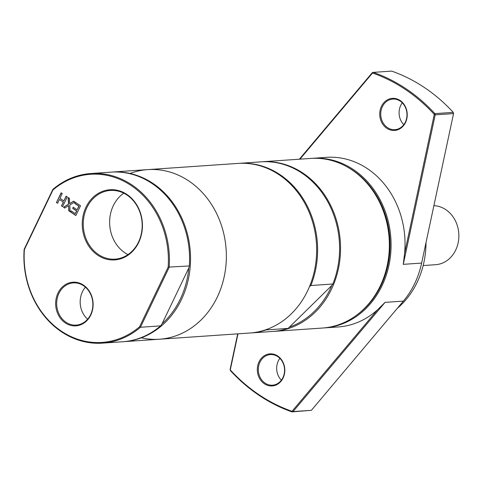 <?xml version="1.0" encoding="UTF-8"?>
<svg xmlns="http://www.w3.org/2000/svg" width="483" height="483" viewBox="0 0 483 483"><rect width="100%" height="100%" fill="white"/><g stroke="black" fill="none" stroke-linecap="round" stroke-linejoin="round"><path stroke-width="0.72" d="M86.928 207.509A34.432 29.445 86.1 0 1 110.359 190.447A34.432 29.445 86.1 0 1 142.099 222.778A34.432 29.445 86.1 0 1 115.081 259.142A34.432 29.445 86.1 0 1 87.954 242.822A34.432 29.445 86.1 0 1 86.928 207.509M85.992 207.165A35.168 30.079 -93.9 0 0 112.901 259.969A35.168 30.079 -93.9 0 0 138.12 207.328A35.168 30.079 -93.9 0 0 85.992 207.165M52.967 189.94A84.271 72.07 86.1 0 1 131.159 185.538A84.271 72.07 86.1 0 1 168.156 267.129L139.575 326.774A84.271 72.07 86.1 0 1 61.383 331.175A84.271 72.07 86.1 0 1 24.385 249.584L52.967 189.94L52.858 189.402L24.15 249.325A85.008 72.704 -93.9 0 0 102.474 343.135A85.008 72.704 -93.9 0 0 140.444 327.257L169.159 267.334A85.008 72.704 -93.9 0 0 90.834 173.524A85.008 72.704 -93.9 0 0 52.858 189.402M57.99 293.036A21.892 18.722 -93.9 0 0 74.738 325.904A21.892 18.722 -93.9 0 0 90.436 293.139A21.892 18.722 -93.9 0 0 57.99 293.036M61.124 192.795L62.247 193.55L59.964 198.314L63.853 200.922L66.135 196.152L67.258 196.907L62.591 206.646L61.468 205.897L63.297 202.075L59.409 199.467L57.58 203.289L56.457 202.54L61.124 192.795M70.059 211.651L68.773 210.787L68.586 205.625L64.704 208.064L63.496 207.249L68.435 204.224L68.163 197.511L69.449 198.374L69.643 203.633L73.597 201.151L74.805 201.966L69.781 205.04L70.059 211.651M72.673 208.354L73.229 207.207L77.105 209.803L78.838 206.187L74.678 203.403L75.233 202.25L80.516 205.788L75.849 215.533L70.566 211.989L71.116 210.836L75.276 213.625L76.555 210.956L72.673 208.354L73.368 207.298M123.799 193.194A34.432 29.445 -93.9 0 0 113.3 205.698A34.432 29.445 -93.9 0 0 128.013 254.583M58.926 293.38A21.149 18.088 86.1 0 1 73.325 282.899A21.149 18.088 86.1 0 1 92.814 302.763A21.149 18.088 86.1 0 1 76.217 325.101A21.149 18.088 86.1 0 1 59.56 315.079A21.149 18.088 86.1 0 1 58.926 293.38M85.425 287.18A21.149 18.088 -93.9 0 0 82.43 291.768A21.149 18.088 -93.9 0 0 87.622 319.209M168.156 267.129L189.318 265.952A85.008 72.704 -93.9 0 0 110.993 172.135L90.834 173.524M139.575 326.774L140.444 327.257L160.61 325.874L162.053 323.821A84.084 71.913 -93.9 0 0 188.829 267.932L162.053 323.821M77.105 209.803L79.031 206.175L74.871 203.385L75.372 202.341M75.276 213.625L76.749 210.944L72.867 208.342M75.897 215.424L70.753 211.977L71.255 210.932M64.813 207.998L63.684 207.237L68.628 204.206L68.357 197.644M70.053 211.506L68.96 210.775L68.586 205.625M69.643 203.633L73.676 201.206M63.853 200.922L66.274 196.249M56.457 202.54L61.263 192.892M57.634 203.18L56.65 202.522M59.409 199.467L63.297 202.075M61.468 205.897L63.49 202.063M62.639 206.537L61.661 205.879M189.318 265.952L188.829 267.932M102.474 343.135L122.634 341.753A85.008 72.704 -93.9 0 0 160.61 325.874M141.326 337.828A85.008 72.704 -93.9 0 0 226.129 249.439A85.008 72.704 -93.9 0 0 130.042 173.469M123.111 341.723A85.008 72.704 -93.9 0 0 123.588 341.686L159.42 339.229A85.008 72.704 -93.9 0 0 226.129 249.439A85.008 72.704 -93.9 0 0 147.78 169.611L238.071 163.411A85.008 72.704 -93.9 0 1 316.425 243.245A85.008 72.704 -93.9 0 1 249.711 333.029L159.42 339.229A85.008 72.704 -93.9 0 0 226.129 249.439A85.008 72.704 -93.9 0 0 147.78 169.611L111.947 172.069A85.008 72.704 -93.9 0 0 111.47 172.105M123.588 341.686A85.008 72.704 -93.9 0 0 190.302 251.903A85.008 72.704 -93.9 0 0 111.947 172.069M323.284 327.975A85.008 72.704 -93.9 0 0 324.147 327.921A85.008 72.704 -93.9 0 0 390.856 238.137A85.008 72.704 -93.9 0 0 312.501 158.303A85.008 72.704 -93.9 0 0 311.644 158.37M346.208 166.387A84.271 72.07 86.1 0 1 389.841 238.204A84.271 72.07 86.1 0 1 356.436 315.308M299.937 159.167L372.526 73.018A176.669 151.094 86.1 0 1 434.271 114.393L434.893 113.626L435.207 114.845L453.555 113.59L421.629 263.078A85.008 72.704 86.1 0 1 403.408 301.102L311.384 410.321L293.036 411.582L385.066 302.364L377.585 309.748L292.022 411.299A176.669 151.094 86.1 0 1 230.276 369.918L237.98 333.838M421.629 263.078L403.281 264.34L404.591 253.382A85.008 72.704 -93.9 0 0 326.454 157.349L312.501 158.303M324.147 327.921L338.094 326.967A85.008 72.704 -93.9 0 0 377.585 309.748M403.281 264.34L435.207 114.845L434.271 114.393L404.591 253.382M405.527 122.477A16.078 13.747 -93.9 0 0 393.222 98.339A16.078 13.747 -93.9 0 0 381.697 122.398A16.078 13.747 -93.9 0 0 405.527 122.477M405.358 122.078A15.341 13.119 86.1 0 1 394.913 129.679A15.341 13.119 86.1 0 1 380.779 115.274A15.341 13.119 86.1 0 1 392.812 99.075A15.341 13.119 86.1 0 1 404.899 106.345A15.341 13.119 86.1 0 1 405.358 122.078M402.291 102.831A15.341 13.119 -93.9 0 0 403.788 124.662M426.006 242.581A83.161 71.122 86.1 0 1 397.328 308.323M279.868 358.338A15.341 13.119 -93.9 0 0 281.372 380.169M282.941 377.579A15.341 13.119 86.1 0 1 272.497 385.186A15.341 13.119 86.1 0 1 258.363 370.781A15.341 13.119 86.1 0 1 270.395 354.576A15.341 13.119 86.1 0 1 282.483 361.852A15.341 13.119 86.1 0 1 282.941 377.579M283.11 377.978A16.078 13.747 -93.9 0 0 270.806 353.84A16.078 13.747 -93.9 0 0 259.28 377.905A16.078 13.747 -93.9 0 0 283.11 377.978M373.323 72.365L372.526 73.018L372.278 72.679L373.323 72.365L391.671 71.11A177.406 151.722 86.1 0 1 453.241 112.364L434.893 113.626A177.406 151.722 -93.9 0 0 373.323 72.365M453.555 113.59L453.241 112.364M292.022 411.299L293.036 411.582L291.986 411.89L292.022 411.299M230.421 370.636L230.107 369.41L230.421 370.636A177.406 151.722 -93.9 0 0 291.986 411.89L311.384 410.321M237.696 333.856L230.107 369.41M372.278 72.679L299.363 159.209M261.955 161.775L310.78 158.424A85.008 72.704 86.1 0 1 389.135 238.252A85.008 72.704 86.1 0 1 322.427 328.042L273.601 331.392A85.008 72.704 -93.9 0 0 340.31 241.603A85.008 72.704 -93.9 0 0 261.955 161.775A85.008 72.704 -93.9 0 0 261.478 161.811M273.124 331.423A85.008 72.704 -93.9 0 0 273.601 331.392M290.084 326.876A84.084 71.913 -93.9 0 0 331.821 285.465L288.103 328.404L266.127 329.913L266.362 329.569M309.518 286.552L310.871 285.513L332.847 284.004L331.821 285.465M250.194 332.998A85.008 72.704 -93.9 0 0 250.671 332.968L272.647 331.459A85.008 72.704 -93.9 0 0 288.103 328.404M332.847 284.004A85.008 72.704 -93.9 0 0 261.001 161.841L239.025 163.351A85.008 72.704 -93.9 0 0 238.548 163.381M250.671 332.968A85.008 72.704 -93.9 0 0 266.127 329.913M310.871 285.513A85.008 72.704 -93.9 0 0 239.025 163.351M423.168 265.553L435.581 264.702A29.566 25.285 -93.9 0 0 458.85 234.847A29.566 25.285 -93.9 0 0 433.885 205.673M403.408 301.102L385.066 302.364"/></g></svg>
